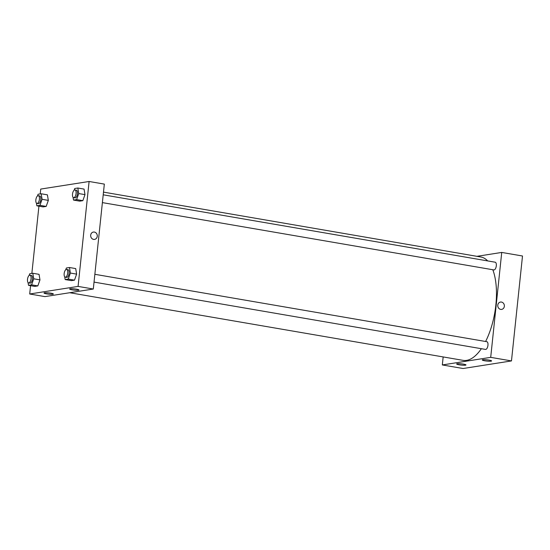 <?xml version="1.0" encoding="UTF-8"?>
<svg xmlns="http://www.w3.org/2000/svg" width="550" height="550" viewBox="0 0 550 550"><rect width="100%" height="100%" fill="white"/><g stroke="black" fill="none" stroke-linecap="round" stroke-linejoin="round"><path stroke-width="0.82" d="M442.324 364.946L463.093 368.514L511.473 360.924L522.5 256.004L511.473 360.924L490.703 357.349L442.324 364.946L443.163 356.929M476.919 256.327L501.731 252.429L490.703 357.349M94.036 282.102L485.513 349.415A3.912 1.726 -80.2 0 0 487.877 345.854A3.912 1.726 -80.2 0 0 486.839 341.701L94.854 274.306M102.389 202.613L493.866 269.919A3.912 1.726 -80.2 0 0 494.127 269.926A3.912 1.726 -80.2 0 0 496.272 266.076A3.912 1.726 -80.2 0 0 495.192 262.212L103.208 194.81M69.74 292.724L463.141 360.367A52.436 23.107 -80.2 0 0 481.374 348.7M485.609 341.488A52.436 23.107 -80.2 0 0 492.814 269.741M487.671 260.913A52.436 23.107 -80.2 0 0 480.913 257.015L103.496 192.122M489.067 360.112A4.696 0.619 6 0 1 491.604 360.938A4.696 0.619 6 0 1 486.867 361.068A4.696 0.619 6 0 1 482.268 359.954A4.696 0.619 6 0 1 482.783 359.734A4.696 0.619 6 0 1 489.067 360.112M459.188 364.801A4.696 0.619 6 0 1 456.651 363.976A4.696 0.619 6 0 1 457.167 363.756A4.696 0.619 6 0 1 462.447 363.976A4.696 0.619 6 0 1 465.987 364.959A4.696 0.619 6 0 1 459.188 364.801M463.093 368.514L511.473 360.924M501.731 252.429L522.5 256.004M501.641 309.396A3.719 3.3 81.1 0 0 504.371 305.752A3.719 3.3 81.1 0 0 501.449 302.06A3.719 3.3 -98.9 0 1 504.371 305.752A3.719 3.3 -98.9 0 1 501.641 309.396A3.719 3.3 -98.9 0 1 497.805 306.24A3.719 3.3 -98.9 0 1 500.486 302.053A3.719 3.3 -98.9 0 1 501.449 302.06A3.719 3.3 81.1 0 0 500.486 302.053M44.928 296.615L93.308 289.025L78.079 286.406L29.693 293.996L44.928 296.615M40.212 193.923L40.721 189.076L89.107 181.486L104.335 184.106L93.308 289.025M76.443 289.163A4.696 0.619 6 0 1 78.98 289.988A4.696 0.619 6 0 1 74.243 290.118A4.696 0.619 6 0 1 69.637 289.011A4.696 0.619 6 0 1 70.153 288.784A4.696 0.619 6 0 1 76.443 289.163M46.557 293.851A4.696 0.619 6 0 1 44.028 293.026A4.696 0.619 6 0 1 44.543 292.806A4.696 0.619 6 0 1 49.823 293.033A4.696 0.619 6 0 1 53.364 294.009A4.696 0.619 6 0 1 46.557 293.851M48.331 200.386L47.396 194.844L48.331 200.386L46.179 206.415L48.331 200.386L42.102 199.313L39.951 205.343L36.871 205.824L36.403 203.053M43.099 206.896L46.179 206.415L43.099 206.896L36.871 205.824M84.989 194.631L84.054 189.09L84.989 194.631L82.837 200.661L84.989 194.631L78.753 193.566L76.608 199.588L73.528 200.076L73.061 197.299M79.757 201.149L82.837 200.661L79.757 201.149L73.528 200.076M76.629 274.127L75.701 268.586L76.629 274.127L74.484 280.156L76.629 274.127L70.4 273.054L68.255 279.084L65.168 279.565L64.708 276.794M71.404 280.637L74.484 280.156L71.404 280.637L65.168 279.565M29.693 293.996L30.573 285.67M31.859 273.412L38.926 206.181M89.107 181.486L78.079 286.406M39.978 279.881L39.043 274.333L39.978 279.881L37.826 285.904L39.978 279.881L33.742 278.809L31.598 284.838L28.517 285.319L28.05 282.549M34.746 286.392L37.826 285.904L34.746 286.392L28.517 285.319M97.267 236.294A3.719 3.3 -98.9 0 1 94.552 239.401A3.719 3.3 -98.9 0 1 90.716 236.239A3.719 3.3 -98.9 0 1 93.397 232.059A3.719 3.3 -98.9 0 1 97.267 236.294M94.552 239.401A3.719 3.3 81.1 0 0 97.261 236.294A3.719 3.3 81.1 0 0 93.397 232.059M37.476 195.979L38.087 194.253L41.168 193.772L42.102 199.313M36.974 203.417L38.356 203.658A3.912 1.726 -80.2 0 0 40.721 200.09A3.912 1.726 -80.2 0 0 39.682 195.944L38.294 195.704A3.912 1.726 -80.2 0 0 35.853 199.843A3.912 1.726 -80.2 0 0 36.974 203.417A3.912 1.726 -80.2 0 0 39.332 199.856A3.912 1.726 -80.2 0 0 38.294 195.704M39.951 205.343L46.179 206.415M41.168 193.772L47.396 194.844M74.126 190.224L74.745 188.506L77.825 188.018L78.753 193.566M73.624 197.663L75.013 197.904A3.912 1.726 -80.2 0 0 77.371 194.336A3.912 1.726 -80.2 0 0 76.34 190.19L74.951 189.949A3.912 1.726 -80.2 0 0 72.511 194.088A3.912 1.726 -80.2 0 0 73.624 197.663A3.912 1.726 -80.2 0 0 75.989 194.102A3.912 1.726 -80.2 0 0 74.951 189.949M76.608 199.588L82.837 200.661M77.825 188.018L84.054 189.09M29.116 275.468L29.734 273.749L32.814 273.261L33.742 278.809M28.614 282.906L30.003 283.147A3.912 1.726 -80.2 0 0 32.361 279.586A3.912 1.726 -80.2 0 0 31.329 275.433L29.941 275.199A3.912 1.726 -80.2 0 0 27.5 279.331A3.912 1.726 -80.2 0 0 28.614 282.906A3.912 1.726 -80.2 0 0 30.979 279.345A3.912 1.726 -80.2 0 0 29.941 275.199M31.598 284.838L37.826 285.904M32.814 273.261L39.043 274.333M65.773 269.713L66.385 267.994L69.472 267.513L70.4 273.054M65.271 277.159L66.66 277.393A3.912 1.726 -80.2 0 0 69.018 273.831A3.912 1.726 -80.2 0 0 67.98 269.686L66.598 269.445A3.912 1.726 -80.2 0 0 64.157 273.577A3.912 1.726 -80.2 0 0 65.271 277.159A3.912 1.726 -80.2 0 0 67.636 273.591A3.912 1.726 -80.2 0 0 66.598 269.445M68.255 279.084L74.484 280.156M69.472 267.513L75.701 268.586"/></g></svg>
